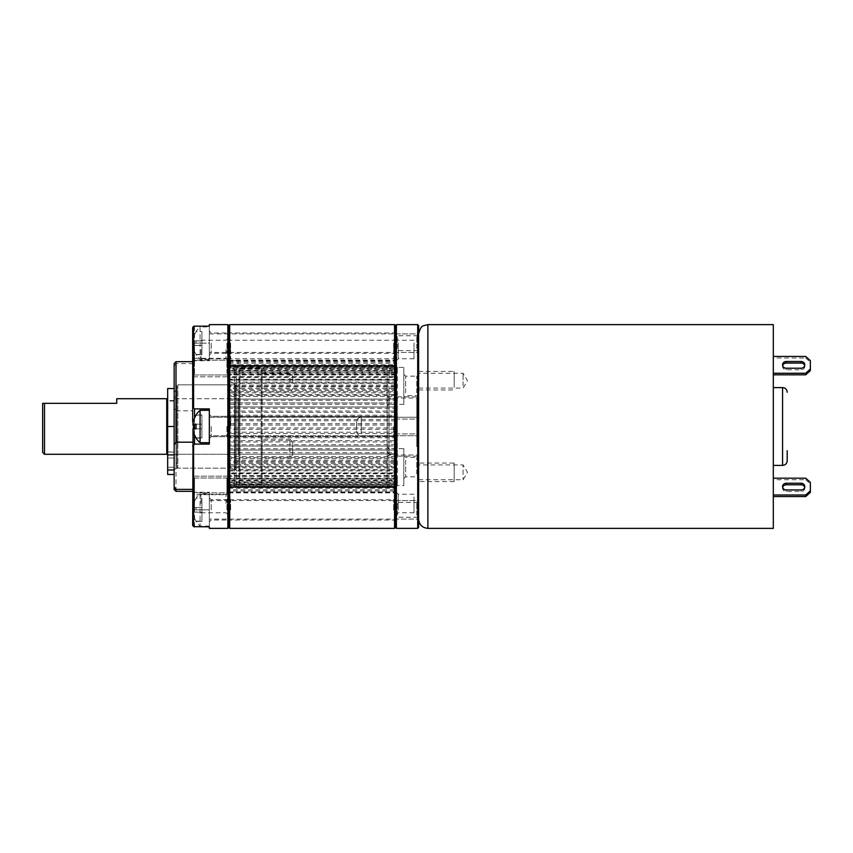 <?xml version="1.0" encoding="UTF-8"?>
<svg xmlns="http://www.w3.org/2000/svg" width="853" height="853" viewBox="0 0 853 853"><rect width="100%" height="100%" fill="white"/><g stroke="black" fill="none" stroke-linecap="round" stroke-linejoin="round"><path stroke-width="0.64" stroke-dasharray="4.26 3.2" d="M236.196 470.024L234.34 468.169L234.34 384.831L234.34 468.169L176.006 468.169L176.006 384.831L234.34 384.831L236.196 382.976L236.196 470.024L236.196 382.976M236.196 485.304L236.196 367.696L236.196 485.304L234.34 487.159L234.34 365.841L236.196 367.696M234.34 365.841L228.785 365.841L228.785 487.159L234.34 487.159L234.34 365.841M228.785 365.841L228.785 487.159M228.785 325.558L228.785 527.442L228.785 325.558M228.785 367.568L228.785 358.303L228.785 376.823L228.785 358.303L226.93 360.158L226.93 367.568L226.93 360.158L194.527 360.158L194.527 374.979L194.527 360.158L194.527 374.979L194.527 360.158L192.671 358.303L192.671 376.823L192.671 358.303L192.671 376.823L192.671 358.303L194.527 360.158L226.93 360.158L226.93 374.979L226.93 360.158L228.785 358.303L228.785 376.823L226.93 374.979L194.527 374.979L192.671 376.823L194.527 374.979L226.93 374.979L228.785 376.823L228.785 367.568M228.785 476.177L228.785 494.697L228.785 476.177L228.785 494.697L228.785 476.177L226.93 478.021L194.527 478.021L194.527 492.842L194.527 478.021L194.527 492.842L194.527 478.021L192.671 476.177L192.671 494.697L192.671 476.177L192.671 494.697L192.671 476.177L194.527 478.021L226.93 478.021L226.93 492.842L226.93 478.021L226.93 485.432L226.93 478.021L228.785 476.177L228.785 494.697L226.93 492.842L194.527 492.842L192.671 494.697L194.527 492.842L226.93 492.842L226.93 485.432L226.93 492.842L228.785 494.697L228.785 476.177L228.785 494.697L228.785 476.177L192.671 476.177L228.785 476.177M228.785 509.849L228.785 497.811L228.785 509.849M228.785 343.151L228.785 355.189L228.785 343.151M228.785 349.495L228.785 361.533L228.785 349.495M228.785 503.505L228.785 491.467L228.785 503.505M192.671 327.456L192.671 421.275L192.671 361.885L192.671 407.052L194.527 408.907L209.337 408.907L209.337 444.093L209.337 408.907L194.527 408.907L193.599 407.979L193.599 384.831M194.527 326.166L194.527 343.151L194.527 326.166L209.337 326.166L209.337 360.755L209.337 326.166M209.337 426.5L209.337 414.462L209.337 426.5M194.527 444.093L209.337 444.093L209.337 408.907L194.527 408.907L194.527 444.093L209.337 444.093L194.527 444.093L193.599 445.021L193.599 526.664L192.671 525.544L192.671 445.948L194.527 444.093M194.527 526.834L194.527 509.849L194.527 526.834L209.337 526.834L209.337 509.849L209.337 526.834M209.337 509.849L209.337 492.245L209.337 521.887L209.337 497.811L209.337 509.849L194.527 509.849L194.527 492.245L194.527 509.849L209.337 509.849M227.858 324.63L227.858 528.37M193.599 376.823L193.599 326.336M193.599 407.979L192.671 407.052M192.671 343.151L192.671 361.885L192.671 343.151L194.527 343.151L194.527 360.755L194.527 343.151L209.337 343.151L209.337 355.189L209.337 331.113L209.337 343.151L192.671 343.151M192.671 491.115L192.671 431.725L192.671 491.115M192.671 421.275L192.671 445.948L193.599 445.021M194.527 418.098L194.527 424.186M194.527 428.814L194.527 434.902M193.119 430.221L193.407 428.814M193.407 424.186L193.119 422.779M176.006 491.328L176.006 410.826L174.151 408.16L174.151 366.257L176.006 363.602L192.671 363.602M176.006 363.602L176.006 361.672M176.006 410.826L192.671 410.815M174.151 408.16L174.151 489.473M174.151 454.905L174.151 388.531L174.151 470.024L174.151 444.839L174.151 469.992L174.151 454.905L167.668 454.905L167.668 474.481L167.668 452.037L167.668 474.481M167.668 469.992L174.151 469.992L174.151 474.481L174.151 452.037L174.151 474.481L174.151 469.992L176.006 468.169L176.006 384.831L174.151 382.976M211.192 343.151L211.192 353.345L211.192 343.151M226.93 343.151L226.93 353.345L226.93 343.151M211.192 426.5L211.192 436.683L211.192 426.5M226.93 426.5L226.93 436.683L226.93 426.5M211.192 509.849L211.192 499.655L211.192 509.849M226.93 509.849L226.93 499.655L226.93 509.849M226.013 349.495L226.013 358.761L226.013 349.495M201.009 349.495L201.009 358.761L201.009 349.495M201.009 503.505L201.009 494.239L201.009 503.505M226.013 503.505L226.013 494.239L226.013 503.505M192.671 367.568L192.671 358.303L192.671 367.568M192.671 476.177L192.671 494.697L228.785 494.697L192.671 494.697L192.671 476.177M228.785 358.303L228.785 376.823L228.785 358.303L192.671 358.303L228.785 358.303M192.671 376.823L228.785 376.823L192.671 376.823L192.671 358.303L192.671 376.823M176.923 385.759L176.923 467.241L176.923 385.759L177.851 384.831L177.851 468.169L177.851 384.831L235.268 384.831L236.196 385.759L236.196 467.241L236.196 385.759M176.923 389.458L176.923 463.542L176.923 389.458L174.151 392.231L174.151 460.769L176.923 463.542M174.151 460.769L174.151 392.231M174.151 395.941L174.151 457.059L174.151 395.941L176.923 398.714L176.923 454.286L174.151 457.059M238.979 397.797L238.051 398.714L238.051 454.286L238.051 398.714L176.923 398.714L176.923 454.286L238.051 454.286L238.979 455.203L238.979 397.797L238.979 455.203M238.979 392.231L238.979 460.769L238.979 392.231L236.196 389.458L236.196 463.542L238.979 460.769M236.196 463.542L236.196 389.458M176.923 467.241L177.851 468.169L235.268 468.169L235.268 384.831L235.268 468.169L236.196 467.241M262.127 369.082L262.127 483.918L262.127 369.082L261.199 368.155L261.199 484.845L262.127 483.918M262.127 440.447L262.127 457.72L262.127 440.447M262.127 382.581L262.127 373.315L262.127 382.581M292.686 382.581L292.686 376.098L292.686 382.581M292.686 442.846L292.686 454.948L292.686 442.846M261.199 484.845L239.896 484.845L239.896 368.155L239.896 484.845L238.979 483.918L238.979 369.082L239.896 368.155L261.199 368.155L261.199 484.845M238.979 369.082L238.979 483.918M238.979 454.286L238.979 398.714L238.979 454.286L174.151 454.286L174.151 398.714L174.151 454.286M238.979 398.714L174.151 398.714M174.151 451.962L174.151 401.038L174.151 451.962L167.668 451.962M166.74 401.038L166.74 451.962L166.74 401.038M174.151 401.038L167.668 401.038M166.74 398.714L166.74 454.286M44.505 454.286L44.505 403.352L116.733 403.352L116.733 398.714M44.505 403.352L42.65 403.352L42.65 452.431M395.472 432.204L228.785 432.204L228.785 437.792L395.472 437.792L395.472 360.147L395.472 366.577L395.472 361.992L228.785 361.992L228.785 366.577L395.472 366.577L395.472 362.077L395.472 368.837L395.472 364.775L228.785 364.775L228.785 368.837L395.472 368.837L395.472 364.935L395.472 372.217L395.472 368.752L228.785 368.752L228.785 372.217L395.472 372.217L395.472 368.997L395.472 376.653L395.472 373.838L228.785 373.838L228.785 376.653L395.472 376.653L395.472 374.179L395.472 382.059L395.472 379.937L228.785 379.937L228.785 382.059L395.472 382.059L395.472 380.374L395.472 388.328L395.472 386.921L228.785 386.921L228.785 388.328L395.472 388.328L395.472 395.344L395.472 394.651L228.785 394.651L228.785 395.344L395.472 395.344L395.472 402.968L228.785 402.84L395.472 402.968L395.472 492.853L395.472 485.442L395.472 489.771L228.785 489.771L228.785 485.442L395.472 485.442L395.472 489.643L395.472 482.617L395.472 486.381L228.785 486.381L228.785 482.617L395.472 482.617L395.472 486.178L395.472 478.693L395.472 481.838L228.785 481.838L228.785 478.693L395.472 478.693L395.472 481.55L395.472 473.756L395.472 476.23L228.785 476.23L228.785 473.756L395.472 473.756L395.472 475.846L395.472 467.902L395.472 469.683L228.785 469.683L228.785 467.902L395.472 467.902L395.472 469.182L395.472 461.249L395.472 462.294L228.785 462.294L228.785 461.249L395.472 461.249L395.472 453.913L228.785 454.254L395.472 453.913L395.472 437.792M395.472 444.733L228.785 444.733L228.785 441.95L395.472 441.95M228.785 444.733L228.785 450.032L395.472 450.032L228.785 450.032L228.785 452.676L395.472 452.676M395.472 419.431L228.785 419.431L228.785 416.563L395.472 416.563M395.472 427.95L228.785 427.95L228.785 425.05L395.472 425.05M395.472 477.968L228.785 477.968L228.785 484.003L228.785 480.783L395.472 480.783L395.472 484.248L228.785 484.248L228.785 480.783L228.785 482.052L395.472 482.052M228.785 482.052L228.785 488.065L228.785 484.163L395.472 484.163L395.472 488.225L228.785 488.225L228.785 484.163L228.785 485.058L395.472 485.058M395.472 475.537L228.785 475.537L228.785 481.55L228.785 478.693L228.785 480.143L395.472 480.143M228.785 475.537L228.785 469.982L395.472 469.982M395.472 420.796L228.785 420.796L228.785 423.674L395.472 423.674M395.472 412.383L228.785 412.383L228.785 415.208L395.472 415.208M395.472 460.108L228.785 460.108L228.785 464.672L395.472 464.672L395.472 466.079L228.785 466.079L228.785 464.672L228.785 466.879L395.472 466.879M228.785 466.879L228.785 472.626L228.785 470.941L395.472 470.941L395.472 473.063L228.785 473.063L228.785 470.941L228.785 472.871L395.472 472.871M395.472 372.857L228.785 372.857L228.785 366.822L228.785 370.383L395.472 370.383L395.472 366.619L228.785 366.619L228.785 370.383L228.785 369.306L395.472 369.306M228.785 369.306L228.785 363.357L228.785 367.558L395.472 367.558L395.472 363.229L228.785 363.229L228.785 367.558L228.785 366.865L395.472 366.865L395.472 361.107L395.472 365.884L228.785 365.884L395.472 365.585L395.472 360.147L395.472 365.383L228.785 365.383L395.472 365.489L395.472 360.467L395.472 366.076L228.785 366.076L228.785 362.077L228.785 367.942L395.472 367.942M395.472 386.121L228.785 386.121L228.785 380.129L395.472 380.129M228.785 386.121L228.785 392.892L395.472 392.892M228.785 480.143L228.785 486.178L228.785 482.617L228.785 483.694L395.472 483.694M228.785 483.694L228.785 489.643L228.785 485.442L228.785 486.135L395.472 486.135L395.472 491.893L395.472 487.116L228.785 487.116L395.472 487.415L395.472 492.853L395.472 487.617L228.785 487.511L395.472 487.511L395.472 481.305L397.327 480.442L397.327 485.624L395.472 487.468L395.472 492.533L395.472 486.924L228.785 486.924L395.472 486.423L395.472 491.008L228.785 491.008L228.785 485.058M228.785 412.383L228.785 406.945L395.472 406.956L228.785 406.945L228.785 404.247L395.472 404.247M228.785 472.871L228.785 478.821L228.785 476.347L395.472 476.347L395.472 479.162L228.785 479.162L228.785 476.347L228.785 477.968M395.472 375.032L228.785 375.032L228.785 368.997L228.785 372.217L228.785 370.948L395.472 370.948M228.785 375.032L228.785 380.129M228.785 392.892L228.785 400.324L395.472 400.324M228.785 400.324L228.785 408.267L395.472 408.267M395.472 389.416L228.785 389.416L228.785 383.818L228.785 385.098L395.472 385.098L395.472 383.317L228.785 383.317L228.785 385.098L228.785 383.018L395.472 383.018M228.785 383.018L228.785 377.154L228.785 379.244L395.472 379.244L395.472 376.77L228.785 376.77L228.785 379.244L228.785 377.463L395.472 377.463M228.785 437.792L228.785 440.617L395.472 440.617M228.785 432.204L228.785 429.326L395.472 429.326M228.785 408.267L228.785 411.05L395.472 411.05M395.472 456.462L228.785 456.462L228.785 463.584L395.472 463.584M228.785 456.462L228.785 448.753L395.472 448.753M228.785 404.247L228.785 399.087L395.472 399.087L228.785 399.087L228.785 396.538L395.472 396.538M228.785 396.538L228.785 391.751L395.472 391.751L395.472 390.706L228.785 390.706L228.785 391.751L228.785 389.416M228.785 452.676L228.785 457.656L395.472 457.656L395.472 458.349L228.785 458.349L228.785 457.656L228.785 460.108M228.785 377.463L228.785 371.45L228.785 374.307L395.472 374.307L395.472 371.162L228.785 371.162L228.785 372.857M395.472 436.437L228.785 436.437L228.785 433.569L395.472 433.569M228.785 469.982L228.785 463.584M392.7 446.044L228.785 446.044L392.7 446.055M228.785 448.753L228.785 440.617M228.785 367.942L228.785 370.948M228.785 441.95L228.785 436.437M395.472 527.442L395.472 325.558L395.472 527.442M395.472 426.5L395.472 438.538L395.472 426.5M395.472 509.849L395.472 497.811L395.472 509.849M395.472 343.151L395.472 355.189L395.472 343.151M395.472 349.495L395.472 360.616L395.472 349.495M228.785 415.208L228.785 420.796M228.785 365.884L228.785 361.107L228.785 365.884M228.785 365.383L228.785 360.147L228.785 365.383M228.785 366.076L228.785 360.467L228.785 366.076M228.785 416.563L228.785 411.05M228.785 425.05L228.785 419.431M228.785 433.569L228.785 427.95M228.785 487.511L228.785 492.533L228.785 487.511M228.785 487.415L228.785 492.853L228.785 487.415M228.785 486.135L228.785 491.893L228.785 486.135M228.785 423.674L228.785 429.326M229.713 324.63L229.713 528.37M394.555 528.37L394.555 324.63M230.641 426.5L230.641 416.317L230.641 426.5M393.628 426.5L393.628 436.683L393.628 426.5M230.641 509.849L230.641 499.655L230.641 509.849M393.628 509.849L393.628 499.655L393.628 509.849M230.641 349.495L230.641 358.761L230.641 349.495M393.628 349.495L393.628 358.761L393.628 349.495M230.641 343.151L230.641 353.345L230.641 343.151M393.628 343.151L393.628 353.345L393.628 343.151M230.641 367.568L230.641 360.616L230.641 367.568M238.051 367.568L238.051 360.616L238.051 367.568M192.927 340.837L196.062 340.837L196.062 345.465L192.927 345.465A21.304 21.304 0 0 0 196.062 354.496L201.926 354.731L201.926 331.817L201.926 340.837L192.927 340.837L201.926 340.837L196.062 340.837L201.926 340.837L201.926 354.496L196.062 354.496A21.304 21.304 0 0 1 192.927 345.465L201.926 345.465L196.062 345.465L196.062 340.837L192.927 340.837A21.304 21.304 0 0 1 196.062 331.817A21.304 21.304 0 0 0 192.927 340.837M209.337 326.944L209.337 359.358L209.337 326.944L200.082 326.944L200.082 359.358A21.432 21.432 0 0 1 196.062 354.731L201.926 354.731M209.337 359.358L200.082 359.358L200.082 326.944A21.432 21.432 0 0 0 196.062 331.582L201.926 331.582M192.927 345.465L201.926 345.465L192.927 345.465M209.337 333.896L209.337 352.417L209.337 333.896L417.703 333.896L417.703 352.417L209.337 352.417M417.703 333.896L417.703 352.417M192.927 424.186L201.926 424.186L201.926 414.921L201.926 424.186L192.927 424.186A21.304 21.304 0 0 1 196.062 415.155L201.926 414.921L196.062 415.155A21.304 21.304 0 0 0 192.927 424.186L201.926 424.186L201.926 438.079L201.926 424.186L196.062 424.186L196.062 428.814L201.926 428.814L201.926 424.186L192.927 424.186A21.304 21.304 0 0 1 196.062 415.155L201.926 415.155L196.062 414.921A21.432 21.432 0 0 1 200.082 410.293L200.082 442.707A21.432 21.432 0 0 1 196.062 438.079L201.926 437.845L201.926 428.814L201.926 437.845L196.062 437.845A21.304 21.304 0 0 1 192.927 428.814L201.926 428.814L201.926 424.186L192.927 424.186M196.062 428.814L192.927 428.814A21.304 21.304 0 0 0 196.062 437.845L201.926 437.845L196.062 437.845A21.304 21.304 0 0 1 192.927 428.814L201.926 428.814L192.927 428.814L196.062 428.814L196.062 424.186M200.082 410.293L209.337 410.293L209.337 442.707L209.337 410.293L209.337 442.707L200.082 442.707L200.082 410.293L200.082 442.707M209.337 417.234L209.337 435.766L209.337 417.234L209.337 435.766L417.703 435.766L209.337 435.766L209.337 417.234L417.703 417.234L417.703 435.766L417.703 417.234L417.703 435.766L417.703 417.234L209.337 417.234M192.927 507.535L196.062 507.535L196.062 512.163L192.927 512.163A21.304 21.304 0 0 0 196.062 521.183L201.926 521.418L201.926 498.504L201.926 507.535L192.927 507.535L201.926 507.535L196.062 507.535L201.926 507.535L201.926 521.183L196.062 521.183A21.304 21.304 0 0 1 192.927 512.163L201.926 512.163L196.062 512.163L196.062 507.535L192.927 507.535A21.304 21.304 0 0 1 196.062 498.504A21.304 21.304 0 0 0 192.927 507.535M209.337 493.642L209.337 526.056L209.337 493.642L200.082 493.642L200.082 526.056A21.432 21.432 0 0 1 196.062 521.418L201.926 521.418M209.337 526.056L200.082 526.056L200.082 493.642A21.432 21.432 0 0 0 196.062 498.269L201.926 498.269M192.927 512.163L201.926 512.163L192.927 512.163M209.337 500.583L209.337 519.104L209.337 500.583L417.703 500.583L417.703 519.104L209.337 519.104M417.703 500.583L417.703 519.104M209.337 410.293L209.337 442.707M174.151 452.037L174.151 400.569L174.151 452.037L167.668 452.037L167.668 400.569L167.668 452.037L174.151 452.037M174.151 462.657L174.151 458.029L174.151 462.657M167.668 462.657L167.668 458.029L167.668 462.657M167.668 388.531L167.668 454.905M174.151 426.5L167.668 426.5M387.145 479.855L387.145 367.696L387.145 485.304L387.145 479.855L389 480.442L389 448.582L387.145 446.727M387.145 447.942L387.145 396.176L387.145 447.942M387.145 451.216L389 454.244L389 365.841L395.472 365.841L395.472 487.468M403.81 448.582L403.81 485.624L403.81 448.582L389 448.582L389 454.254M387.145 373.145L389 372.558L389 365.841L387.145 367.696M389 398.746L389 372.558L397.327 372.558L397.327 367.376L395.472 365.532L395.472 371.695L397.327 372.558M387.145 401.784L389 398.756L397.327 398.756L397.327 367.376L403.81 367.376L403.81 404.418L403.81 367.376M397.327 398.756L395.472 400.505L395.472 365.532M395.472 336.604L395.472 352.417L395.472 336.604M395.472 433.047L395.472 417.234L395.472 433.047M395.472 503.302L395.472 519.104L395.472 503.302M395.472 371.695L395.472 365.841M395.472 400.505L395.472 481.305M395.472 340.987L395.472 361.533L395.472 340.987M395.472 494.985L395.472 515.543L395.472 494.985M396.4 324.63L396.4 528.37M417.703 324.63L417.703 528.37M418.631 325.558L418.631 527.442M418.631 433.047L418.631 417.234L418.631 433.047M418.631 516.396L418.631 500.583L418.631 516.396M418.631 475.281L418.631 455.523L418.631 475.281M418.631 394.086L418.631 374.328L418.631 394.086M418.631 349.698L418.631 333.896L418.631 349.698M418.631 447.942L418.631 396.176L418.631 447.942M416.776 431.735L416.776 419.09L416.776 431.735M397.327 431.735L397.327 419.09L397.327 431.735M416.776 515.084L416.776 502.438L416.776 515.084M397.327 515.084L397.327 502.438L397.327 515.084M416.776 473.969L416.776 457.379L416.776 473.969M405.665 460.225L405.665 476.827L405.665 460.225M403.81 475.281L403.81 455.523L403.81 475.281M403.81 394.086L403.81 374.328L403.81 394.086M389 454.244L397.327 454.244L397.327 485.624L403.81 485.624M387.145 485.304L389 487.159L389 480.442L397.327 480.442M397.327 454.244L395.472 452.495M395.472 487.159L389 487.159L389 398.756M405.665 392.775L405.665 376.173L405.665 392.775M416.776 392.775L416.776 376.173L416.776 392.775M416.776 348.397L416.776 335.751L416.776 348.397M397.327 348.397L397.327 335.751L397.327 348.397M416.776 446.631L416.776 398.02L416.776 446.631M389 406.369L389 454.98L389 406.369M398.255 342.949L398.255 358.761L398.255 342.949M414.004 342.949L414.004 358.761L414.004 342.949M414.004 496.958L414.004 512.76L414.004 496.958M398.255 510.051L398.255 494.239L398.255 510.051M773.308 324.63L773.308 528.37M773.308 453.999L773.308 387.603L773.308 453.999M773.308 479.738L773.308 496.553L773.308 479.738L805.722 479.738L805.722 478.181M773.308 358.004L773.308 374.819L773.308 358.004L805.722 358.004L805.722 356.447M418.631 361.022L418.631 519.104L418.631 361.022M418.631 467.103L418.631 479.749L418.631 467.103M418.631 385.897L418.631 373.251L418.631 385.897M418.631 447.452L418.631 396.869L418.631 447.452M397.327 456.131L397.327 396.869L397.327 456.131L418.631 456.131M397.327 433.047L397.327 417.234L397.327 433.047M356.586 429.773L356.586 421.872L356.586 429.773M418.631 479.749L463.083 479.749L467.529 472.338L463.083 464.928L463.083 479.749L463.083 464.928L418.631 464.928M463.083 385.897L463.083 373.251L463.083 385.897M787.202 450.725L787.202 460.769M805.722 479.738L810.35 483.939L810.35 482.382M810.35 370.618L810.35 360.659M810.35 492.341L810.35 483.939M805.722 358.004L810.35 362.205M782.67 365.638A3.7 3.359 0 0 0 786.274 369.775L801.084 369.775A3.7 3.359 0 0 0 804.688 365.638M782.67 487.362A3.7 3.359 0 0 0 786.274 491.509L801.084 491.509A3.7 3.359 0 0 0 804.688 487.362M418.631 478.885L418.631 463.072L418.631 478.885M454.191 463.072L454.191 481.593L454.191 463.072L418.631 463.072M454.191 467.103L454.191 477.573L454.191 467.103M418.631 387.209L418.631 371.407L418.631 387.209M454.191 387.209L454.191 371.407L454.191 387.209M454.191 375.427L454.191 385.897L454.191 375.427M192.671 509.849L194.527 509.849L192.671 509.849M289.903 382.581L289.903 373.315L289.903 382.581M289.903 440.447L289.903 457.72L289.903 440.447M427.886 324.63L427.886 528.37M361.214 433.047L361.214 417.234L361.214 433.047M782.564 387.603L782.564 465.397M786.274 368.219L786.274 369.775M801.084 368.219L801.084 369.775M786.274 489.953L786.274 491.509M801.084 489.953L801.084 491.509M192.671 361.672L194.527 360.755L209.337 360.755M192.671 491.328L194.527 492.245L209.337 492.245M395.472 355.189L393.628 353.345L230.641 353.345L228.785 355.189L226.93 353.345L211.192 353.345L209.337 355.189M395.472 331.113L393.628 332.969L230.641 332.969L228.785 331.113L226.93 332.969L211.192 332.969L209.337 331.113M211.192 436.683L209.337 438.538L211.192 436.683L226.93 436.683L228.785 438.538L226.93 436.683L211.192 436.683M226.93 416.317L228.785 414.462L226.93 416.317L211.192 416.317L209.337 414.462L211.192 416.317L226.93 416.317M395.472 521.887L393.628 520.031L230.641 520.031L228.785 521.887L226.93 520.031L211.192 520.031L209.337 521.887M209.337 497.811L211.192 499.655L226.93 499.655L228.785 497.811L230.641 499.655L393.628 499.655L395.472 497.811M201.009 358.761L226.013 358.761L228.785 361.533M201.009 340.24L226.013 340.24L228.785 337.457M201.009 494.239L226.013 494.239L228.785 491.467M201.009 512.76L226.013 512.76L228.785 515.543M262.127 373.315L289.903 373.315L292.686 376.098M262.127 391.836L289.903 391.836L292.686 389.064M262.127 457.72L289.903 457.72L292.686 454.948L289.903 457.72L262.127 457.72M289.903 439.199L292.686 441.982L289.903 439.199L262.127 439.199L289.903 439.199M228.785 361.054L395.472 361.054M228.785 360.137L395.472 360.137M228.785 360.435L395.472 360.435M228.785 492.565L395.472 492.565M228.785 492.863L395.472 492.863M228.785 491.946L395.472 491.946M230.641 416.317L228.785 414.462L230.641 416.317L393.628 416.317L395.472 414.462L393.628 416.317L230.641 416.317M230.641 436.683L228.785 438.538L230.641 436.683L393.628 436.683L395.472 438.538L393.628 436.683L230.641 436.683M395.472 360.616L393.628 358.761L230.641 358.761L228.785 360.616M395.472 338.385L393.628 340.24L230.641 340.24L228.785 338.385M238.051 374.51L230.641 374.51L228.785 376.365M238.051 360.616L230.641 360.616L228.785 358.772M196.062 438.079L201.926 438.079L196.062 438.079M174.151 467.284L167.668 467.284L174.151 467.284M174.151 458.029L167.668 458.029L174.151 458.029M174.151 400.569L167.668 400.569M403.81 404.418L389 404.418L387.145 406.273M416.776 419.09L418.631 417.234L395.472 417.234L397.327 419.09L395.472 417.234L418.631 417.234L416.776 419.09L397.327 419.09L416.776 419.09M416.776 433.91L418.631 435.766L395.472 435.766L397.327 433.91L395.472 435.766L418.631 435.766L416.776 433.91L397.327 433.91L416.776 433.91M416.776 517.249L418.631 519.104L395.472 519.104L397.327 517.249L416.776 517.249M416.776 502.438L418.631 500.583L395.472 500.583L397.327 502.438L416.776 502.438M403.81 478.672L405.665 476.827L416.776 476.827L418.631 478.672M403.81 455.523L405.665 457.379L416.776 457.379L418.631 455.523M418.631 397.477L416.776 395.621L405.665 395.621L403.81 397.477M403.81 374.328L405.665 376.173L416.776 376.173L418.631 374.328M416.776 350.562L418.631 352.417L395.472 352.417L397.327 350.562L416.776 350.562M416.776 335.751L418.631 333.896L395.472 333.896L397.327 335.751L416.776 335.751M387.145 396.176L389 398.02L416.776 398.02L418.631 396.176M387.145 456.824L389 454.98L416.776 454.98L418.631 456.824M414.004 358.761L398.255 358.761L395.472 361.533M414.004 340.24L398.255 340.24L395.472 337.457M414.004 494.239L398.255 494.239L395.472 491.467M414.004 512.76L398.255 512.76L395.472 515.543M397.327 396.869L418.631 396.869M356.586 431.128C356.863 433.932 358.409 435.478 361.214 435.766L397.327 435.766M397.327 417.234L361.214 417.234C358.409 417.522 356.863 419.068 356.586 421.872M418.631 388.072L463.083 388.072L467.529 380.662L463.083 373.251L418.631 373.251M782.564 366.417L782.564 364.86M804.795 366.417L804.795 364.86M782.564 488.14L782.564 486.583M804.795 488.14L804.795 486.583M454.191 481.593L418.631 481.593M418.631 389.928L454.191 389.928M418.631 371.407L454.191 371.407"/><path stroke-width="1.28" d="M227.858 324.63L227.858 528.37L228.785 527.442L228.785 325.558L229.713 324.63L229.713 528.37L228.785 527.442L228.785 325.558L227.858 324.63L209.337 324.63L209.337 326.166L209.337 324.63M193.599 326.336L192.671 327.456L194.527 326.166L193.599 326.336L193.599 407.979L194.527 408.907L209.337 408.907L209.337 444.093L194.527 444.093L193.599 445.021L193.599 526.664L209.337 526.834L209.337 528.37L209.337 526.834M227.858 528.37L209.337 528.37M194.527 326.166L209.337 326.166M193.599 407.979L192.671 407.052L192.671 421.275L192.671 327.456M192.671 407.052L194.527 408.907L194.527 418.098M193.599 445.021L192.671 445.948L194.527 444.093L194.527 434.902M194.527 526.834L192.671 525.544L193.119 430.221M193.599 384.831L193.599 376.823M194.527 424.186L194.527 428.814M193.407 428.814L193.407 424.186M193.119 422.779L192.671 421.275M176.006 442.185L174.151 444.839L174.151 363.527L176.006 361.672L176.006 442.185L192.671 442.185M174.151 444.839L174.151 382.976L174.151 486.743L176.006 489.398L192.671 489.398M176.006 489.398L176.006 491.328L192.671 491.328M174.151 363.527L174.151 366.257M176.006 491.328L174.151 489.473L174.151 486.743M167.668 451.962L166.74 451.962M167.668 401.038L166.74 401.038M166.74 398.714L166.74 454.286L44.505 454.286L44.505 403.352L116.733 403.352L116.733 398.714L166.74 398.714M44.505 454.286L42.65 452.431L42.65 403.352L44.505 403.352M395.472 426.5L395.472 527.442L395.472 426.5M394.555 528.37L395.472 527.442L396.4 528.37L396.4 324.63L395.472 325.558L394.555 324.63L394.555 528.37L229.713 528.37M192.927 424.186L196.062 424.186L196.062 428.814L192.927 428.814A21.304 21.304 0 0 0 196.062 437.845L196.062 438.079A21.432 21.432 0 0 0 200.082 442.707L200.082 410.293A21.432 21.432 0 0 0 196.062 414.921L196.062 415.155A21.304 21.304 0 0 0 192.927 424.186M196.062 428.814L196.062 424.186M209.337 442.707L200.082 442.707M209.337 410.293L200.082 410.293M167.668 474.481L174.151 474.481L167.668 474.481L167.668 388.531L174.151 388.531M174.151 426.5L167.668 426.5M174.151 454.905L167.668 454.905M174.151 469.992L167.668 469.992M396.4 528.37L417.703 528.37L417.703 324.63L396.4 324.63M417.703 528.37L418.631 527.442L418.631 325.558L417.703 324.63M427.886 324.63L427.886 528.37L773.308 528.37L773.308 324.63L427.886 324.63L423.493 325.739C421.521 326.102 419.9 328.821 418.631 333.896M773.308 465.397L782.564 465.397C785.378 465.12 786.924 463.574 787.202 460.769L787.202 450.725M773.308 478.181L805.722 478.181L810.35 482.382L810.35 492.341L805.722 496.553L773.308 496.553M773.308 494.996L805.722 494.996L810.35 490.795M786.274 489.953L801.084 489.953A3.7 3.359 0 0 0 804.795 486.583A3.7 3.359 0 0 0 801.084 483.224L786.274 483.224A3.7 3.359 0 0 0 782.564 486.583A3.7 3.359 0 0 0 786.274 489.953M810.35 369.061L810.35 370.618L805.722 374.819L805.722 373.262L810.35 369.061L810.35 360.659L805.722 356.447L773.308 356.447M773.308 373.262L805.722 373.262M786.274 361.491A3.7 3.359 0 0 0 782.564 364.86A3.7 3.359 0 0 0 786.274 368.219L801.084 368.219A3.7 3.359 0 0 0 804.795 364.86A3.7 3.359 0 0 0 801.084 361.491L786.274 361.491L786.274 363.047A3.7 3.359 0 0 0 782.67 365.638M773.308 374.819L805.722 374.819M804.688 365.638A3.7 3.359 0 0 0 801.084 363.047L786.274 363.047M804.688 487.362A3.7 3.359 0 0 0 801.084 484.781L786.274 484.781A3.7 3.359 0 0 0 782.67 487.362M805.722 494.996L805.722 496.553M782.564 465.397L782.564 387.603C785.378 387.88 786.924 389.426 787.202 392.231M801.084 361.491L801.084 363.047M786.274 483.224L786.274 484.781M801.084 483.224L801.084 484.781M176.006 361.672L192.671 361.672M394.555 324.63L229.713 324.63M427.886 528.37C422.267 527.815 419.175 524.734 418.631 519.104M773.308 387.603L782.564 387.603"/></g></svg>
